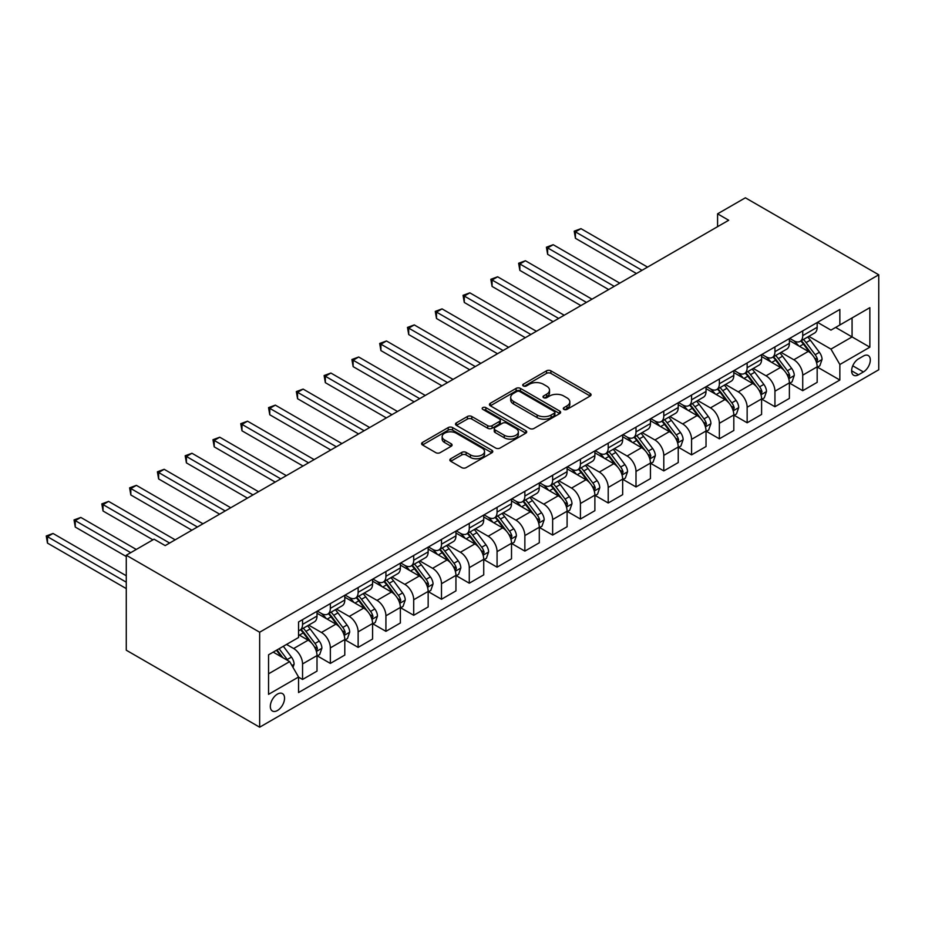 <?xml version="1.0" encoding="UTF-8"?>
<svg xmlns="http://www.w3.org/2000/svg" width="925" height="925" viewBox="0 0 925 925"><rect width="100%" height="100%" fill="white"/><g stroke="black" fill="none" stroke-linecap="round" stroke-linejoin="round"><path stroke-width="1.39" d="M563.926 409.405A2.162 1.249 0 0 0 566.979 409.405L590.173 396.016A3.087 1.781 0 0 0 591.075 394.755A3.087 1.781 0 0 0 590.173 393.495L550.895 370.821A3.087 1.781 0 0 0 546.525 370.821L523.342 384.21A2.162 1.249 0 0 0 522.717 385.089A2.162 1.249 0 0 0 523.342 385.968A2.162 1.249 0 0 0 526.394 385.968L529.401 384.245A9.874 5.7 0 0 1 543.368 384.245L546.64 386.13A9.874 5.7 0 0 1 549.531 390.165A9.874 5.7 0 0 1 546.64 394.189L543.634 395.923A2.162 1.249 0 0 0 543.01 396.802A2.162 1.249 0 0 0 543.634 397.692A2.162 1.249 0 0 0 546.687 397.692L549.693 395.958A9.874 5.7 0 0 1 563.66 395.958L566.933 397.842A9.874 5.7 0 0 1 569.823 401.878A9.874 5.7 0 0 1 566.933 405.902L563.926 407.636A2.162 1.249 0 0 0 563.302 408.526A2.162 1.249 0 0 0 563.926 409.405L563.926 407.636M277.442 710.516A10.059 5.804 120 0 0 284.01 701.659A10.059 5.804 120 0 0 282.472 693.6A10.059 5.804 120 0 0 277.442 694.097A10.059 5.804 120 0 0 270.863 702.954A10.059 5.804 120 0 0 272.412 711.024A10.059 5.804 120 0 0 277.442 710.516M450.741 458.754A3.087 1.781 0 0 0 449.839 460.014A3.087 1.781 0 0 0 450.741 461.274L461.76 467.634A3.087 1.781 0 0 0 466.119 467.634L491.869 452.776A3.087 1.781 0 0 0 492.771 451.516A3.087 1.781 0 0 0 491.869 450.255L452.591 427.57A3.087 1.781 0 0 0 448.232 427.57L422.482 442.439A3.087 1.781 0 0 0 421.58 443.699A3.087 1.781 0 0 0 422.482 444.96L435.791 452.649A3.087 1.781 0 0 0 440.161 452.649L451.18 446.278A3.087 1.781 0 0 0 452.082 445.017A3.087 1.781 0 0 0 451.18 443.769L444.578 439.953A8.256 4.764 0 0 1 442.162 436.577A8.256 4.764 0 0 1 447.249 432.183A8.256 4.764 0 0 1 456.245 433.212L482.11 448.139A8.256 4.764 0 0 1 484.527 451.516A8.256 4.764 0 0 1 479.428 455.909A8.256 4.764 0 0 1 470.432 454.88L466.119 452.394A3.087 1.781 0 0 0 461.76 452.394L450.741 458.754L450.741 461.274L461.76 454.961L461.76 452.394M878.75 274.794L745.377 197.8L717.58 213.837L728.703 220.254L165.182 545.6L154.059 539.183L126.274 555.231L259.659 632.226L878.75 274.794L878.75 369.769L259.659 727.2L259.659 632.226M529.62 428.46A3.087 1.781 0 0 0 533.979 428.46L559.729 413.591A3.087 1.781 0 0 0 560.631 412.33A3.087 1.781 0 0 0 559.729 411.07L520.451 388.396A3.087 1.781 0 0 0 516.092 388.396L490.342 403.265A3.087 1.781 0 0 0 489.441 404.526A3.087 1.781 0 0 0 490.342 405.786L529.62 428.46M483.683 409.868A2.162 1.249 0 0 1 485.868 410.18L485.868 407.613L525.805 430.657A3.087 1.781 0 0 1 526.707 431.917A3.087 1.781 0 0 1 525.805 433.178L500.055 448.047A3.087 1.781 0 0 1 495.684 448.047L456.407 425.373L467.426 419.06L467.426 416.493L456.407 422.852A3.087 1.781 0 0 0 455.505 424.113A3.087 1.781 0 0 0 456.407 425.373L456.407 422.852M467.426 419.06A3.087 1.781 0 0 1 471.796 419.06L471.796 416.493A3.087 1.781 0 0 0 467.426 416.493M471.796 416.493L487.729 425.685A3.087 1.781 0 0 0 492.088 425.685L499.396 421.465A3.087 1.781 0 0 0 500.298 420.204A3.087 1.781 0 0 0 499.396 418.944L482.815 409.37A2.162 1.249 0 0 1 482.179 408.492A2.162 1.249 0 0 1 483.521 407.335A2.162 1.249 0 0 1 485.868 407.613M863.407 356.044L858.516 358.865A9.747 5.631 120 0 0 852.156 367.456A9.747 5.631 120 0 0 853.648 375.261A9.747 5.631 120 0 0 858.516 374.775L863.407 371.954A9.747 5.631 120 0 0 869.778 363.363A9.747 5.631 120 0 0 868.286 355.558A9.747 5.631 120 0 0 863.407 356.044M817.503 322.351L830.951 330.121L839.854 324.987L839.854 309.447L298.555 621.958L298.555 637.498L268.551 654.819L268.551 694.351L298.555 677.019L298.555 692.548L839.854 380.036L839.854 364.508L830.951 349.107L808.855 336.353M839.854 324.987L869.858 307.655L869.858 347.187L839.854 364.508M126.274 555.231L126.274 650.206L259.659 727.2M717.58 213.837L717.58 226.671M835.622 327.415L852.075 336.92L852.075 317.922L869.858 307.655M830.951 349.107L852.075 336.92L869.858 347.187M268.551 673.816L289.664 661.618L273.21 652.125M298.555 677.146L302.556 679.459L302.556 663.93A12.58 7.261 -120 0 0 293.664 648.529L286.553 644.424M302.556 679.459L317.009 671.122L317.009 655.594A12.58 7.261 -120 0 0 308.118 640.192L298.555 634.666M317.344 655.906L330.341 663.422L330.341 647.893A12.58 7.261 -120 0 0 321.449 632.492L308.684 625.115M330.341 663.422L344.794 655.073L344.794 639.545A12.58 7.261 -120 0 0 335.902 624.144L317.009 613.24M345.129 639.869L358.137 647.373L358.137 631.844A12.58 7.261 -120 0 0 349.245 616.443L336.469 609.078M358.137 647.373L372.578 639.036L372.578 623.508A12.58 7.261 -120 0 0 363.687 608.107L344.794 597.192M372.914 623.832L385.922 631.336L385.922 615.807A12.58 7.261 -120 0 0 377.03 600.406L364.265 593.029M385.922 631.336L400.363 622.987L400.363 607.459A12.58 7.261 -120 0 0 391.472 592.058L372.578 581.154M400.698 607.783L413.706 615.287L413.706 599.758A12.58 7.261 -120 0 0 404.815 584.357L392.05 576.992M413.706 615.287L428.159 606.95L428.159 591.422A12.58 7.261 -120 0 0 419.268 576.021L400.363 565.106M428.483 591.746L441.491 599.25L441.491 583.721A12.58 7.261 -120 0 0 432.599 568.32L419.834 560.943M441.491 599.25L455.944 590.902L455.944 575.373A12.58 7.261 -120 0 0 447.053 559.972L428.159 549.068M456.279 575.697L469.276 583.201L469.276 567.673A12.58 7.261 -120 0 0 460.384 552.271L447.619 544.906M469.276 583.201L483.729 574.864L483.729 559.336A12.58 7.261 -120 0 0 474.837 543.935L455.944 533.02M484.064 559.66L497.072 567.164L497.072 551.635A12.58 7.261 -120 0 0 488.18 536.234L475.404 528.857M497.072 567.164L511.513 558.816L511.513 543.287A12.58 7.261 -120 0 0 502.622 527.886L483.729 516.982M511.849 543.611L524.857 551.115L524.857 535.587A12.58 7.261 -120 0 0 515.965 520.185L503.2 512.82M524.857 551.115L539.298 542.778L539.298 527.25A12.58 7.261 -120 0 0 530.407 511.849L511.513 500.934M539.633 527.574L552.641 535.078L552.641 519.549A12.58 7.261 -120 0 0 543.75 504.148L530.985 496.771M552.641 535.078L567.094 526.741L567.094 511.201A12.58 7.261 -120 0 0 558.203 495.8L539.298 484.897M567.418 511.525L580.426 519.041L580.426 503.501A12.58 7.261 -120 0 0 571.534 488.099L558.769 480.734M580.426 519.041L594.879 510.692L594.879 495.164A12.58 7.261 -120 0 0 585.988 479.763L567.094 468.848M595.214 495.488L608.211 502.992L608.211 487.463A12.58 7.261 -120 0 0 599.319 472.062L586.554 464.685M608.211 502.992L622.664 494.655L622.664 479.115A12.58 7.261 -120 0 0 613.772 463.714L594.879 452.811M622.999 479.439L636.007 486.955L636.007 471.415A12.58 7.261 -120 0 0 627.115 456.013L614.339 448.648M636.007 486.955L650.448 478.607L650.448 463.078A12.58 7.261 -120 0 0 641.557 447.677L622.664 436.762M650.784 463.402L663.792 470.906L663.792 455.377A12.58 7.261 -120 0 0 654.9 439.976L642.135 432.611M663.792 470.906L678.233 462.569L678.233 447.029A12.58 7.261 -120 0 0 669.342 431.64L650.448 420.725M678.568 447.353L691.576 454.869L691.576 439.34A12.58 7.261 -120 0 0 682.685 423.939L669.92 416.562M691.576 454.869L706.029 446.521L706.029 430.992A12.58 7.261 -120 0 0 697.138 415.591L678.233 404.688M706.365 431.316L719.361 438.82L719.361 423.292A12.58 7.261 -120 0 0 710.469 407.89L697.704 400.525M719.361 438.82L733.814 430.483L733.814 414.955A12.58 7.261 -120 0 0 724.923 399.554L706.029 388.639M734.149 415.267L747.146 422.783L747.146 407.254A12.58 7.261 -120 0 0 738.254 391.853L725.489 384.476M747.146 422.783L761.599 414.435L761.599 398.906A12.58 7.261 -120 0 0 752.707 383.505L733.814 372.602M761.934 399.23L774.942 406.734L774.942 391.206A12.58 7.261 -120 0 0 766.05 375.804L753.274 368.439M774.942 406.734L789.383 398.397L789.383 382.869A12.58 7.261 -120 0 0 780.492 367.468L761.599 356.553M789.719 383.181L802.727 390.697L802.727 375.168A12.58 7.261 -120 0 0 793.835 359.767L781.07 352.39M802.727 390.697L817.168 382.349L817.168 366.82A12.58 7.261 -120 0 0 808.277 351.419L789.383 340.516M789.719 338.388L793.835 340.77A12.58 7.261 -120 0 0 800.125 341.394A12.58 7.261 -120 0 0 802.727 335.636L802.727 330.884M761.934 354.437L766.05 356.807A12.58 7.261 -120 0 0 772.329 357.432A12.58 7.261 -120 0 0 774.942 351.673L774.942 346.933M734.149 370.474L738.254 372.856A12.58 7.261 -120 0 0 744.544 373.48A12.58 7.261 -120 0 0 747.146 367.722L747.146 362.97M706.353 386.523L710.469 388.893A12.58 7.261 -120 0 0 716.759 389.517A12.58 7.261 -120 0 0 719.361 383.759L719.361 379.019M678.568 402.56L682.685 404.942A12.58 7.261 -120 0 0 688.975 405.566A12.58 7.261 -120 0 0 691.576 399.808L691.576 395.056M650.784 418.609L654.9 420.979A12.58 7.261 -120 0 0 661.19 421.603A12.58 7.261 -120 0 0 663.792 415.845L663.792 411.093M622.999 434.646L627.115 437.028A12.58 7.261 -120 0 0 633.394 437.652A12.58 7.261 -120 0 0 636.007 431.894L636.007 427.142M595.214 450.695L599.319 453.065A12.58 7.261 -120 0 0 605.609 453.689A12.58 7.261 -120 0 0 608.211 447.931L608.211 443.179M567.418 466.732L571.534 469.114A12.58 7.261 -120 0 0 577.824 469.727A12.58 7.261 -120 0 0 580.426 463.98L580.426 459.228M539.633 482.781L543.75 485.151A12.58 7.261 -120 0 0 550.04 485.775A12.58 7.261 -120 0 0 552.641 480.017L552.641 475.265M511.849 498.818L515.965 501.2A12.58 7.261 -120 0 0 522.255 501.812A12.58 7.261 -120 0 0 524.857 496.066L524.857 491.314M484.064 514.867L488.18 517.237A12.58 7.261 -120 0 0 494.459 517.861A12.58 7.261 -120 0 0 497.072 512.103L497.072 507.351M456.279 530.904L460.384 533.286A12.58 7.261 -120 0 0 466.674 533.898A12.58 7.261 -120 0 0 469.276 528.152L469.276 523.4M428.483 546.952L432.599 549.323A12.58 7.261 -120 0 0 438.889 549.947A12.58 7.261 -120 0 0 441.491 544.189L441.491 539.437M400.698 562.99L404.815 565.36A12.58 7.261 -120 0 0 411.105 565.984A12.58 7.261 -120 0 0 413.706 560.226L413.706 555.486M372.914 579.038L377.03 581.409A12.58 7.261 -120 0 0 383.32 582.033A12.58 7.261 -120 0 0 385.922 576.275L385.922 571.523M345.129 595.076L349.245 597.446A12.58 7.261 -120 0 0 355.524 598.07A12.58 7.261 -120 0 0 358.137 592.312L358.137 587.572M317.344 611.124L321.449 613.495A12.58 7.261 -120 0 0 327.739 614.119A12.58 7.261 -120 0 0 330.341 608.361L330.341 603.609M817.503 367.144L839.854 380.036M800.125 341.394L814.567 333.046A12.58 7.261 -120 0 0 817.168 327.288L817.168 322.547M772.329 357.432L786.782 349.095A12.58 7.261 -120 0 0 789.383 343.337L789.383 338.585M744.544 373.48L758.997 365.132A12.58 7.261 -120 0 0 761.599 359.374L761.599 354.633M716.759 389.517L731.212 381.181A12.58 7.261 -120 0 0 733.814 375.423L733.814 370.671M688.975 405.566L703.416 397.218A12.58 7.261 -120 0 0 706.029 391.46L706.029 386.719M661.19 421.603L675.632 413.267A12.58 7.261 -120 0 0 678.233 407.509L678.233 402.757M633.394 437.652L647.847 429.304A12.58 7.261 -120 0 0 650.448 423.546L650.448 418.794M605.609 453.689L620.062 445.353A12.58 7.261 -120 0 0 622.664 439.595L622.664 434.842M577.824 469.727L592.278 461.39A12.58 7.261 -120 0 0 594.879 455.632L594.879 450.88M550.04 485.775L564.481 477.427A12.58 7.261 -120 0 0 567.094 471.681L567.094 466.928M522.255 501.812L536.697 493.476A12.58 7.261 -120 0 0 539.298 487.718L539.298 482.966M494.459 517.861L508.912 509.513A12.58 7.261 -120 0 0 511.513 503.767L511.513 499.014M466.674 533.898L481.127 525.562A12.58 7.261 -120 0 0 483.729 519.804L483.729 515.052M438.889 549.947L453.342 541.599A12.58 7.261 -120 0 0 455.944 535.852L455.944 531.1M411.105 565.984L425.546 557.648A12.58 7.261 -120 0 0 428.159 551.89L428.159 547.137M383.32 582.033L397.762 573.685A12.58 7.261 -120 0 0 400.363 567.927L400.363 563.186M355.524 598.07L369.977 589.734A12.58 7.261 -120 0 0 372.578 583.976L372.578 579.223M327.739 614.119L342.192 605.771A12.58 7.261 -120 0 0 344.794 600.013L344.794 595.272M298.555 630.665A12.58 7.261 -120 0 0 299.954 630.156L314.408 621.82A12.58 7.261 -120 0 0 317.009 616.062L317.009 611.309M299.954 630.156A12.58 7.261 -120 0 0 302.556 624.398L302.556 619.657M289.664 661.618L298.555 677.019M564.793 409.706L566.933 408.468A9.874 5.7 0 0 0 569.823 404.445L569.823 401.878M549.531 390.165L549.531 392.732A9.874 5.7 0 0 1 546.64 396.756L544.501 397.993M590.173 393.495L590.173 396.016L550.895 373.388A3.087 1.781 0 0 0 546.525 373.388L524.209 386.28M559.683 413.614L520.451 390.963A3.087 1.781 0 0 0 516.092 390.963L490.389 405.809L490.342 403.265M554.272 413.209A2.162 1.249 0 0 0 554.908 412.33A2.162 1.249 0 0 0 554.272 411.452L519.804 391.541A2.162 1.249 0 0 0 516.74 391.541L513.583 393.368A9.874 5.7 0 0 0 510.692 397.403A9.874 5.7 0 0 0 513.583 401.438L537.148 415.036A9.874 5.7 0 0 0 551.115 415.036L554.272 413.209L554.272 415.776A2.162 1.249 0 0 0 554.908 414.897L554.908 412.33M510.692 397.403L510.692 399.97A9.874 5.7 0 0 0 513.583 404.005L513.583 401.438M554.272 415.776L551.115 417.603A9.874 5.7 0 0 1 537.148 417.603L513.583 404.005M471.796 419.06L487.729 428.252A3.087 1.781 0 0 0 492.088 428.252L499.396 424.032A3.087 1.781 0 0 0 500.298 422.771L500.298 420.204M485.868 410.18L525.758 433.201M504.252 435.224A8.256 4.764 0 0 0 513.248 436.265A8.256 4.764 0 0 0 518.347 431.859A8.256 4.764 0 0 0 515.93 428.483L506.819 423.234A3.087 1.781 0 0 0 502.448 423.234L495.141 427.454A3.087 1.781 0 0 0 494.239 428.714A3.087 1.781 0 0 0 495.141 429.963L504.252 435.224L504.252 437.791A8.256 4.764 0 0 0 513.248 438.832A8.256 4.764 0 0 0 518.347 434.426L518.347 431.859M494.239 428.714L494.239 431.281A3.087 1.781 0 0 0 495.141 432.53L495.141 429.963M504.252 437.791L495.141 432.53M484.527 451.516L484.527 454.083A8.256 4.764 0 0 1 479.428 458.476A8.256 4.764 0 0 1 470.432 457.447L466.119 454.961A3.087 1.781 0 0 0 461.76 454.961M442.162 436.577L442.162 439.144A8.256 4.764 0 0 0 444.578 442.52L444.578 439.953M451.134 446.301L444.578 442.52M491.834 452.799L452.591 430.137A3.087 1.781 0 0 0 448.232 430.137L422.528 444.983M817.168 367.341L819.839 365.791L822.059 359.374A8.337 4.81 -120 0 0 819.4 352.286L810.323 340.157A24.05 13.887 -120 0 0 807.698 337.012M798.668 345.869A24.05 13.887 -120 0 0 793.743 340.712M816.417 362.23L817.561 359.733A8.337 4.81 -120 0 0 815.179 354.726L806.103 342.597A24.05 13.887 -120 0 0 803.478 339.452M801.235 340.747A19.968 11.528 60 0 1 804.519 344.47L812.196 354.738M647.558 267.105L580.981 228.66L575.431 231.874L575.431 238.292L636.446 273.522M800.807 340.99A24.05 13.887 60 0 1 803.432 344.135L809.468 352.194M575.431 238.292L574.205 231.169L642.008 270.308M574.205 231.169L580.981 228.66M789.383 383.378L792.054 381.84L794.274 375.423A8.337 4.81 -120 0 0 791.615 368.323L782.538 356.206A24.05 13.887 -120 0 0 779.914 353.061M770.872 361.906A24.05 13.887 -120 0 0 765.958 356.761M788.632 378.279L789.777 375.77A8.337 4.81 -120 0 0 787.395 370.763L778.307 358.634A24.05 13.887 -120 0 0 775.682 355.501M773.45 356.784A19.968 11.528 60 0 1 776.722 360.519L784.412 370.775M619.773 283.142L553.196 244.709L547.635 247.912L547.635 254.329L608.662 289.56M773.022 357.038A24.05 13.887 60 0 1 775.647 360.183L781.683 368.243M547.635 254.329L546.421 247.206L614.212 286.345M546.421 247.206L553.196 244.709M761.599 399.415L764.27 397.877L766.49 391.46A8.337 4.81 -120 0 0 763.83 384.372L754.742 372.243A24.05 13.887 -120 0 0 752.129 369.098M743.087 377.955A24.05 13.887 -120 0 0 738.162 372.798M760.836 394.316L761.992 391.818A8.337 4.81 -120 0 0 759.61 386.812L750.522 374.683A24.05 13.887 -120 0 0 747.897 371.538M745.666 372.833A19.968 11.528 60 0 1 748.938 376.556L756.627 386.823M591.988 299.18L525.412 260.746L519.85 263.96L519.85 270.377L580.877 305.597M745.238 373.076A24.05 13.887 60 0 1 747.851 376.221L753.898 384.28M519.85 270.377L518.624 263.255L586.427 302.394M518.624 263.255L525.412 260.746M733.814 415.464L736.485 413.926L738.705 407.509A8.337 4.81 -120 0 0 736.046 400.409L726.957 388.292A24.05 13.887 -120 0 0 724.333 385.147M715.303 393.992A24.05 13.887 -120 0 0 710.377 388.847M733.051 410.365L734.207 407.856A8.337 4.81 -120 0 0 731.825 402.849L722.737 390.72A24.05 13.887 -120 0 0 720.112 387.587M717.881 388.87A19.968 11.528 60 0 1 721.153 392.605L728.842 402.861M564.204 315.228L497.627 276.795L492.065 279.998L492.065 286.415L553.081 321.646M717.442 389.124A24.05 13.887 60 0 1 720.066 392.269L726.113 400.328M492.065 286.415L490.84 279.292L558.642 318.431M490.84 279.292L497.627 276.795M706.029 431.501L708.689 429.963L710.92 423.546A8.337 4.81 -120 0 0 708.261 416.458L699.173 404.329A24.05 13.887 -120 0 0 696.548 401.184M687.518 410.041A24.05 13.887 -120 0 0 682.592 404.884M705.266 426.402L706.423 423.904A8.337 4.81 -120 0 0 704.029 418.898L694.952 406.769A24.05 13.887 -120 0 0 692.328 403.624M690.085 404.919A19.968 11.528 60 0 1 693.368 408.642L701.046 418.898M536.408 331.266L469.831 292.832L464.281 296.046L464.281 302.463L525.296 337.683M689.657 405.162A24.05 13.887 60 0 1 692.282 408.307L698.317 416.366M464.281 302.463L463.055 295.341L530.857 334.48M463.055 295.341L469.831 292.832M678.233 447.55L680.904 446.012L683.124 439.595A8.337 4.81 -120 0 0 680.465 432.495L671.388 420.366A24.05 13.887 -120 0 0 668.763 417.233M659.733 426.078A24.05 13.887 -120 0 0 654.808 420.933M677.482 442.451L678.626 439.942A8.337 4.81 -120 0 0 676.244 434.935L667.168 422.806A24.05 13.887 -120 0 0 664.543 419.672M662.3 420.956A19.968 11.528 60 0 1 665.572 424.691L673.261 434.947M508.623 347.314L442.046 308.881L436.496 312.083L436.496 318.501L497.511 353.732M661.872 421.21A24.05 13.887 60 0 1 664.497 424.355L670.532 432.414M436.496 318.501L435.27 311.378L503.073 350.517M435.27 311.378L442.046 308.881M650.448 463.587L653.119 462.049L655.339 455.632A8.337 4.81 -120 0 0 652.68 448.544L643.603 436.415A24.05 13.887 -120 0 0 640.979 433.27M631.937 442.127A24.05 13.887 -120 0 0 627.023 436.97M649.697 458.488L650.842 455.99A8.337 4.81 -120 0 0 648.46 450.984L639.372 438.855A24.05 13.887 -120 0 0 636.747 435.71M634.515 437.005A19.968 11.528 60 0 1 637.788 440.728L645.477 450.984M480.838 363.352L414.261 324.918L408.7 328.132L408.7 334.549L469.727 369.769M634.087 437.248A24.05 13.887 60 0 1 636.712 440.392L642.748 448.452M408.7 334.549L407.486 327.415L475.277 366.566M407.486 327.415L414.261 324.918M622.664 479.636L625.335 478.098L627.555 471.681A8.337 4.81 -120 0 0 624.895 464.581L615.807 452.452A24.05 13.887 -120 0 0 613.194 449.319M604.152 458.164A24.05 13.887 -120 0 0 599.227 453.019M621.901 474.537L623.057 472.028A8.337 4.81 -120 0 0 620.675 467.021L611.587 454.892A24.05 13.887 -120 0 0 608.962 451.758M606.731 453.042A19.968 11.528 60 0 1 610.003 456.765L617.692 467.033M453.053 379.4L386.477 340.967L380.915 344.169L380.915 350.587L441.942 385.817M606.303 453.296A24.05 13.887 60 0 1 608.916 456.441L614.963 464.5M380.915 350.587L379.689 343.464L447.492 382.603M379.689 343.464L386.477 340.967M594.879 495.673L597.55 494.135L599.77 487.718A8.337 4.81 -120 0 0 597.111 480.63L588.023 468.501A24.05 13.887 -120 0 0 585.398 465.356M576.368 474.213A24.05 13.887 -120 0 0 571.442 469.056M594.116 490.574L595.272 488.076A8.337 4.81 -120 0 0 592.89 483.058L583.802 470.941A24.05 13.887 -120 0 0 581.178 467.796M578.934 469.091A19.968 11.528 60 0 1 582.218 472.814L589.907 483.07M425.269 395.438L358.692 357.004L353.13 360.207L353.13 366.624L414.146 401.855M578.507 469.333A24.05 13.887 60 0 1 581.131 472.478L587.178 480.538M353.13 366.624L351.905 359.501L419.707 398.652M351.905 359.501L358.692 357.004M567.094 511.722L569.754 510.184L571.985 503.767A8.337 4.81 -120 0 0 569.326 496.667L560.238 484.538A24.05 13.887 -120 0 0 557.613 481.405M548.583 490.25A24.05 13.887 -120 0 0 543.657 485.105M566.331 506.623L567.488 504.113A8.337 4.81 -120 0 0 565.094 499.107L556.018 486.978A24.05 13.887 -120 0 0 553.393 483.833M551.15 485.128A19.968 11.528 60 0 1 554.433 488.851L562.111 499.118M397.472 411.486L330.896 373.041L325.346 376.255L325.346 382.672L386.361 417.903M550.722 485.382A24.05 13.887 60 0 1 553.347 488.516L559.382 496.586M325.346 382.672L324.12 375.55L391.922 414.689M324.12 375.55L330.896 373.041M539.298 527.759L541.969 526.221L544.189 519.804A8.337 4.81 -120 0 0 541.53 512.716L532.453 500.587A24.05 13.887 -120 0 0 529.828 497.442M520.798 506.299A24.05 13.887 -120 0 0 515.873 501.142M538.547 522.66L539.691 520.162A8.337 4.81 -120 0 0 537.309 515.144L528.233 503.027A24.05 13.887 -120 0 0 525.608 499.882M523.365 501.177A19.968 11.528 60 0 1 526.637 504.9L534.326 515.156M369.688 427.523L303.111 389.09L297.561 392.292L297.561 398.71L358.576 433.941M522.937 501.419A24.05 13.887 60 0 1 525.562 504.564L531.597 512.623M297.561 398.71L296.335 391.587L364.138 430.738M296.335 391.587L303.111 389.09M511.513 543.808L514.184 542.27L516.404 535.852A8.337 4.81 -120 0 0 513.745 528.753L504.668 516.624A24.05 13.887 -120 0 0 502.044 513.491M493.002 522.336A24.05 13.887 -120 0 0 488.088 517.179M510.762 538.697L511.907 536.199A8.337 4.81 -120 0 0 509.525 531.193L500.437 519.064A24.05 13.887 -120 0 0 497.812 515.919M495.58 517.214A19.968 11.528 60 0 1 498.853 520.937L506.542 531.204M341.903 443.572L275.326 405.127L269.765 408.341L269.765 414.758L330.792 449.989M495.153 517.468A24.05 13.887 60 0 1 497.777 520.602L503.813 528.672M269.765 414.758L268.551 407.636L336.342 446.775M268.551 407.636L275.326 405.127M483.729 559.845L486.4 558.307L488.62 551.89A8.337 4.81 -120 0 0 485.96 544.79L476.872 532.673A24.05 13.887 -120 0 0 474.248 529.528M465.217 538.385A24.05 13.887 -120 0 0 460.292 533.228M482.966 554.746L484.122 552.248A8.337 4.81 -120 0 0 481.74 547.23L472.652 535.113A24.05 13.887 -120 0 0 470.027 531.967M467.796 533.262A19.968 11.528 60 0 1 471.068 536.986L478.757 547.242M314.118 459.609L247.542 421.176L241.98 424.378L241.98 430.796L303.007 466.027M467.356 533.505A24.05 13.887 60 0 1 469.981 536.65L476.028 544.709M241.98 430.796L240.754 423.673L308.557 462.824M240.754 423.673L247.542 421.176M455.944 575.893L458.615 574.356L460.835 567.927A8.337 4.81 -120 0 0 458.176 560.839L449.087 548.71A24.05 13.887 -120 0 0 446.463 545.577M437.433 554.422A24.05 13.887 -120 0 0 432.507 549.265M455.181 570.783L456.337 568.285A8.337 4.81 -120 0 0 453.955 563.279L444.867 551.15A24.05 13.887 -120 0 0 442.243 548.005M439.999 549.3A19.968 11.528 60 0 1 443.283 553.023L450.972 563.29M286.334 475.658L219.757 437.213L214.195 440.427L214.195 446.844L275.211 482.075M439.572 549.554A24.05 13.887 60 0 1 442.196 552.688L448.243 560.758M214.195 446.844L212.97 439.722L280.772 478.861M212.97 439.722L219.757 437.213M428.159 591.931L430.819 590.393L433.05 583.976A8.337 4.81 -120 0 0 430.391 576.876L421.303 564.759A24.05 13.887 -120 0 0 418.678 561.614M409.648 570.471A24.05 13.887 -120 0 0 404.722 565.314M427.396 586.832L428.553 584.334A8.337 4.81 -120 0 0 426.159 579.316L417.083 567.198A24.05 13.887 -120 0 0 414.458 564.053M412.215 565.348A19.968 11.528 60 0 1 415.498 569.072L423.176 579.327M258.537 491.695L191.961 453.262L186.411 456.464L186.411 462.882L247.426 498.113M411.787 565.591A24.05 13.887 60 0 1 414.412 568.736L420.447 576.795M186.411 462.882L185.185 455.759L252.988 494.91M185.185 455.759L191.961 453.262M400.363 607.979L403.034 606.43L405.254 600.013A8.337 4.81 -120 0 0 402.595 592.925L393.518 580.796A24.05 13.887 -120 0 0 390.893 577.651M381.863 586.508A24.05 13.887 -120 0 0 376.938 581.351M399.612 602.869L400.756 600.371A8.337 4.81 -120 0 0 398.374 595.365L389.298 583.236A24.05 13.887 -120 0 0 386.673 580.091M384.43 581.386A19.968 11.528 60 0 1 387.702 585.109L395.391 595.376M230.753 507.744L164.176 469.299L158.626 472.513L158.626 478.93L219.641 514.161M384.002 581.64A24.05 13.887 60 0 1 386.627 584.773L392.663 592.844M158.626 478.93L157.4 471.808L225.203 510.947M157.4 471.808L164.176 469.299M372.578 624.017L375.249 622.479L377.469 616.062A8.337 4.81 -120 0 0 374.81 608.962L365.733 596.845A24.05 13.887 -120 0 0 363.109 593.7M354.067 602.557A24.05 13.887 -120 0 0 349.153 597.4M371.827 618.918L372.972 616.42A8.337 4.81 -120 0 0 370.59 611.402L361.502 599.284A24.05 13.887 -120 0 0 358.877 596.139M356.645 597.434A19.968 11.528 60 0 1 359.917 601.157L367.607 611.413M202.968 523.781L136.391 485.347L130.83 488.55L130.83 494.967L191.857 530.198M356.217 597.677A24.05 13.887 60 0 1 358.842 600.822L364.878 608.881M130.83 494.967L129.616 487.845L197.407 526.996M129.616 487.845L136.391 485.347M344.794 640.065L347.465 638.516L349.685 632.099A8.337 4.81 -120 0 0 347.025 625.011L337.937 612.882A24.05 13.887 -120 0 0 335.312 609.737M326.282 618.594A24.05 13.887 -120 0 0 321.357 613.437M344.031 634.955L345.187 632.457A8.337 4.81 -120 0 0 342.805 627.451L333.717 615.322A24.05 13.887 -120 0 0 331.092 612.177M328.861 613.472A19.968 11.528 60 0 1 332.133 617.195L339.822 627.462M175.183 539.83L108.607 501.385L103.045 504.599L103.045 511.016L152.949 539.83M328.421 613.726A24.05 13.887 60 0 1 331.046 616.859L337.093 624.918M103.045 511.016L101.819 503.894L169.622 543.033M101.819 503.894L108.607 501.385M317.009 656.103L319.68 654.565L321.9 648.147A8.337 4.81 -120 0 0 319.241 641.048L310.153 628.931A24.05 13.887 -120 0 0 307.528 625.786M316.246 651.003L317.402 648.506A8.337 4.81 -120 0 0 315.009 643.488L305.932 631.37A24.05 13.887 -120 0 0 303.308 628.225M301.064 629.52A19.968 11.528 60 0 1 304.348 633.243L312.037 643.499M136.276 549.45L80.822 517.433L75.26 520.636L75.26 527.053L126.274 556.515M300.637 629.763A24.05 13.887 60 0 1 303.261 632.908L309.297 640.967M75.26 527.053L74.035 519.931L130.726 552.664M74.035 519.931L80.822 517.433M292.994 667.399L294.104 664.185A8.337 4.81 -120 0 0 291.456 657.097L283.351 646.274M126.274 575.766L53.026 533.471L47.476 536.685L47.476 543.102L126.274 588.601M287.987 660.658A8.337 4.81 -120 0 0 287.224 659.537L279.119 648.714M277.037 649.917L282.865 657.698M276.459 650.252L281.397 656.843M47.476 543.102L46.25 535.98L126.274 582.183M46.25 535.98L53.026 533.471M293.664 648.529L308.118 640.192M321.449 632.492L335.902 624.144M349.245 616.443L363.687 608.107M377.03 600.406L391.472 592.058M404.815 584.357L419.268 576.021M432.599 568.32L447.053 559.972M460.384 552.271L474.837 543.935M488.18 536.234L502.622 527.886M515.965 520.185L530.407 511.849M543.75 504.148L558.203 495.8M571.534 488.099L585.988 479.763M599.319 472.062L613.772 463.714M627.115 456.013L641.557 447.677M654.9 439.976L669.342 431.64M682.685 423.939L697.138 415.591M710.469 407.89L724.923 399.554M738.254 391.853L752.707 383.505M766.05 375.804L780.492 367.468M793.835 359.767L808.277 351.419M802.727 335.636L817.168 327.288M802.727 375.168L817.168 366.82M774.942 391.206L789.383 382.869M774.942 351.673L789.383 343.337M747.146 407.254L761.599 398.906M747.146 367.722L761.599 359.374M719.361 423.292L733.814 414.955M719.361 383.759L733.814 375.423M691.576 439.34L706.029 430.992M691.576 399.808L706.029 391.46M663.792 455.377L678.233 447.029M663.792 415.845L678.233 407.509M636.007 471.415L650.448 463.078M636.007 431.894L650.448 423.546M608.211 487.463L622.664 479.115M608.211 447.931L622.664 439.595M580.426 503.501L594.879 495.164M580.426 463.98L594.879 455.632M552.641 519.549L567.094 511.201M552.641 480.017L567.094 471.681M524.857 535.587L539.298 527.25M524.857 496.066L539.298 487.718M497.072 551.635L511.513 543.287M497.072 512.103L511.513 503.767M469.276 567.673L483.729 559.336M469.276 528.152L483.729 519.804M441.491 583.721L455.944 575.373M441.491 544.189L455.944 535.852M413.706 599.758L428.159 591.422M413.706 560.226L428.159 551.89M385.922 615.807L400.363 607.459M385.922 576.275L400.363 567.927M358.137 631.844L372.578 623.508M358.137 592.312L372.578 583.976M330.341 647.893L344.794 639.545M330.341 608.361L344.794 600.013M302.556 663.93L317.009 655.594M302.556 624.398L317.009 616.062M852.746 365.803L863.407 371.954M851.624 370.798L858.516 374.775M566.933 408.468L566.933 405.902M543.634 397.692L543.634 395.923M546.64 396.756L546.64 394.189M523.342 385.968L523.342 384.21M546.525 373.388L546.525 370.821M550.895 373.388L550.895 370.821M516.092 390.963L516.092 388.396M520.451 390.963L520.451 388.396M559.729 413.591L559.729 411.07M537.148 417.603L537.148 415.036M551.115 417.603L551.115 415.036M487.729 428.252L487.729 425.685M492.088 428.252L492.088 425.685M499.396 424.032L499.396 421.465M525.805 433.178L525.805 430.657M466.119 454.961L466.119 452.394M470.432 457.447L470.432 454.88M451.18 446.278L451.18 443.769M422.482 444.96L422.482 442.439M448.232 430.137L448.232 427.57M452.591 430.137L452.591 427.57M491.869 452.776L491.869 450.255M816.555 362.692L822.013 359.536M806.103 342.597L810.323 340.157M799.547 346.378L803.432 344.135M815.179 354.726L819.4 352.286M814.52 357.975L817.561 359.733M788.759 378.73L794.217 375.585M778.307 358.634L782.538 356.206M771.762 362.427L775.647 360.183M787.395 370.763L791.615 368.323M786.736 374.012L789.777 375.77M760.974 394.778L766.432 391.622M750.522 374.683L754.742 372.243M743.978 378.464L747.851 376.221M759.61 386.812L763.83 384.372M758.951 390.061L761.992 391.818M733.19 410.816L738.647 407.671M722.737 390.72L726.957 388.292M716.193 394.501L720.066 392.269M731.825 402.849L736.046 400.409M731.155 406.098L734.207 407.856M705.405 426.864L710.862 423.708M694.952 406.769L699.173 404.329M688.397 410.55L692.282 408.307M704.029 418.898L708.261 416.458M703.37 422.147L706.423 423.904M677.62 442.902L683.078 439.757M667.168 422.806L671.388 420.366M660.612 426.587L664.497 424.355M676.244 434.935L680.465 432.495M675.585 438.184L678.626 439.942M649.824 458.95L655.282 455.794M639.372 438.855L643.603 436.415M632.827 442.636L636.712 440.392M648.46 450.984L652.68 448.544M647.801 454.233L650.842 455.99M622.039 474.988L627.497 471.842M611.587 454.892L615.807 452.452M605.043 458.673L608.916 456.441M620.675 467.021L624.895 464.581M620.016 470.27L623.057 472.028M594.255 491.036L599.712 487.88M583.802 470.941L588.023 468.501M577.258 474.722L581.131 472.478M592.89 483.058L597.111 480.63M592.22 486.319L595.272 488.076M566.47 507.073L571.928 503.917M556.018 486.978L560.238 484.538M549.462 490.759L553.347 488.516M565.094 499.107L569.326 496.667M564.435 502.356L567.488 504.113M538.685 523.111L544.143 519.966M528.233 503.027L532.453 500.587M521.677 506.808L525.562 504.564M537.309 515.144L541.53 512.716M536.65 518.405L539.691 520.162M510.889 539.159L516.347 536.003M500.437 519.064L504.668 516.624M493.892 522.845L497.777 520.602M509.525 531.193L513.745 528.753M508.866 534.442L511.907 536.199M483.104 555.197L488.562 552.052M472.652 535.113L476.872 532.673M466.108 538.893L469.981 536.65M481.74 547.23L485.96 544.79M481.081 550.491L484.122 552.248M455.32 571.245L460.777 568.089M444.867 551.15L449.087 548.71M438.323 554.931L442.196 552.688M453.955 563.279L458.176 560.839M453.285 566.528L456.337 568.285M427.535 587.283L432.993 584.137M417.083 567.198L421.303 564.759M410.527 570.979L414.412 568.736M426.159 579.316L430.391 576.876M425.5 582.577L428.553 584.334M399.75 603.331L405.208 600.175M389.298 583.236L393.518 580.796M382.742 587.017L386.627 584.773M398.374 595.365L402.595 592.925M397.715 598.614L400.756 600.371M371.954 619.368L377.412 616.223M361.502 599.284L365.733 596.845M354.957 603.065L358.842 600.822M370.59 611.402L374.81 608.962M369.931 614.663L372.972 616.42M344.169 635.417L349.627 632.261M333.717 615.322L337.937 612.882M327.172 619.103L331.046 616.859M342.805 627.451L347.025 625.011M342.146 630.7L345.187 632.457M316.385 651.454L321.842 648.309M305.932 631.37L310.153 628.931M299.376 635.151L303.261 632.908M315.009 643.488L319.241 641.048M314.35 646.748L317.402 648.506M291.942 665.572L294.058 664.347M287.224 659.537L291.456 657.097"/></g></svg>
